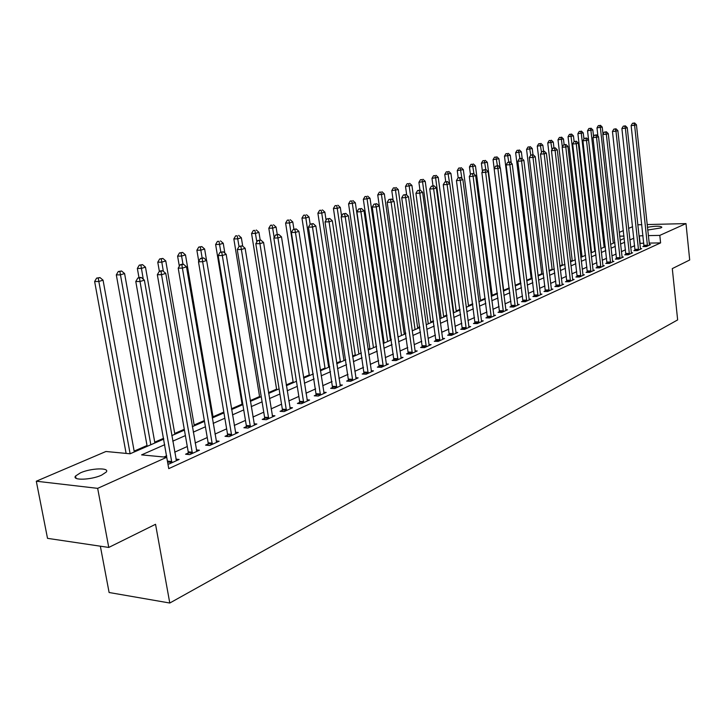 <?xml version="1.0" encoding="UTF-8"?>
<svg xmlns="http://www.w3.org/2000/svg" width="726" height="726" viewBox="0 0 726 726"><rect width="100%" height="100%" fill="white"/><g stroke="black" fill="none" stroke-linecap="round" stroke-linejoin="round"><path stroke-width="1.09" d="M647.42 227.274C655.868 225.886 660.687 225.877 661.849 227.238L660.86 227.928L647.71 230.042M101.567 475.158C91.131 480.04 71.52 480.657 75.568 476.011L80.414 472.862C90.868 468.061 110.107 467.435 106.241 472.063L101.567 475.158M100.351 546.188L109.109 592.507L169.784 603.025L677.648 319.912L672.294 268.602L689.7 259.99L685.997 223.599L659.807 235.387L648.309 235.614M169.784 603.025L155.546 524.29L108.764 547.44L47.517 538.347L36.3 481.22L105.942 451.49L130.099 453.786L163.767 439.112M591.508 252.085L590.91 252.349M581.962 256.242L580.773 256.759M572.215 260.48L570.427 261.26M562.269 264.808L559.846 265.861M552.123 269.228L549.038 270.571M541.759 273.738L537.984 275.381M531.169 278.348L526.686 280.3M520.361 283.049L515.124 285.327M509.253 287.886L503.662 290.318M497.355 293.059L492.192 295.31M485.177 298.359L480.458 300.41M472.717 303.786L468.47 305.628M459.948 309.34L456.191 310.973M446.88 315.03L443.64 316.436M433.486 320.856L430.79 322.026M419.755 326.827L417.631 327.753M405.689 332.953L404.164 333.615M391.26 339.233L390.37 339.623M384.063 342.363L383.147 342.763M369.843 348.553L368.055 349.333M355.268 354.896L352.555 356.076M340.322 361.403L336.646 363M324.994 368.064L320.311 370.106M309.276 374.906L303.513 377.411M293.141 381.93L286.253 384.925M276.57 389.145L268.511 392.648M259.563 396.541L250.243 400.598M242.085 404.146L231.458 408.774M223.817 412.096L213.027 416.797M204.342 420.572L194.151 425.009M184.286 429.302L174.73 433.467M163.622 438.295L154.738 442.161M147.024 445.519L134.156 451.118M619.251 232.374L623.398 230.605M628.589 228.391L632.609 226.675M164.757 444.684L141.597 454.884L166.726 457.271L168.75 468.642L660.596 242.901L649.108 243.092M643.826 243.183L639.788 243.391M634.678 245.687L630.676 247.475M625.513 249.798L621.383 251.65M616.165 253.991L611.9 255.906M606.627 258.274L602.217 260.253M596.881 262.649L592.325 264.691M586.935 267.114L582.225 269.228M576.771 271.678L571.916 273.856M566.398 276.334L561.37 278.593M555.789 281.098L550.598 283.43M544.945 285.962L539.581 288.367M533.864 290.935L528.319 293.431M522.538 296.026L516.794 298.595M510.941 301.226L505.015 303.885M499.089 306.544L492.954 309.303M486.955 311.998L480.603 314.839M474.532 317.571L467.971 320.52M461.818 323.279L455.02 326.328M448.795 329.123L441.762 332.281M435.446 335.113L428.168 338.38M421.779 341.256L414.237 344.632M407.758 347.545L399.953 351.048M393.383 353.998L385.297 357.628M378.636 360.613L370.269 364.37M363.508 367.401L354.832 371.304M347.981 374.371L338.988 378.409M332.045 381.531L322.716 385.715M315.665 388.882L305.991 393.22M298.84 396.432L288.803 400.943M281.543 404.2L271.134 408.874M263.765 412.177L252.957 417.033M245.47 420.39L234.244 425.436M226.639 428.848L214.978 434.075M207.255 437.542L195.14 442.987M187.29 446.508L174.694 452.162M166.717 455.746L163.913 456.999M167.906 463.878L169.14 463.996L179.113 459.458L175.928 459.15M188.206 453.024L185.575 454.222L189.749 454.603L199.423 450.202L196.347 449.92M208.144 443.967L205.585 445.138L209.741 445.492L219.134 441.217L216.148 440.963M227.501 435.183L225.015 436.308L229.153 436.644L238.273 432.496L235.387 432.269M246.305 426.643L243.891 427.741L248.011 428.059L256.868 424.02L254.064 423.812M264.573 418.348L262.231 419.419L266.324 419.71L274.936 415.789L272.223 415.599M282.332 410.29L280.055 411.324L284.129 411.597L292.505 407.776L289.874 407.613M299.611 402.449L297.388 403.456L301.444 403.701L309.585 399.999L307.034 399.844M316.409 394.817L314.249 395.797L318.287 396.033L326.21 392.421L323.732 392.285M332.771 387.394L330.666 388.346L334.677 388.564L342.391 385.043L339.977 384.925M348.689 380.161L346.647 381.096L350.64 381.286L358.145 377.865L355.804 377.756M364.198 373.119L362.201 374.026L366.176 374.208L373.491 370.877L371.213 370.777M379.308 366.258L377.366 367.147L381.313 367.311L388.437 364.062L386.223 363.971M394.036 359.579L392.14 360.441L396.069 360.586L403.012 357.419L400.852 357.337M408.393 353.063L406.542 353.898L410.444 354.034L417.223 350.948L415.118 350.876L415.39 351.783M422.387 346.701L420.59 347.518L424.474 347.645L431.081 344.632L429.03 344.569L429.293 345.44M436.045 340.503L434.293 341.302L438.15 341.411L444.593 338.47L442.597 338.416L442.86 339.26M449.376 334.45L447.661 335.23L451.499 335.33L457.788 332.463L455.846 332.408M462.389 328.542L460.711 329.305L464.522 329.386L470.666 326.591L468.769 326.555M475.094 322.78L473.452 323.524L477.245 323.596L483.244 320.856L481.392 320.828M487.5 317.144L485.903 317.87L489.669 317.934L495.522 315.265L493.716 315.238M499.615 311.645L498.054 312.352L501.802 312.407L507.528 309.793L505.768 309.775M511.458 306.263L509.933 306.953L513.654 306.998L519.253 304.448L517.538 304.43M523.038 301.009L521.549 301.68L525.243 301.717L530.715 299.23L529.036 299.212M534.354 295.872L532.902 296.535L536.578 296.553L541.923 294.121L540.289 294.112M545.426 290.845L544.001 291.489L547.658 291.507L552.885 289.12L551.288 289.12M556.261 285.926L554.864 286.561L558.494 286.57L563.612 284.238L562.051 284.238M566.852 281.116L565.49 281.733L569.093 281.733L574.103 279.456L572.578 279.456M577.224 276.406L575.881 277.014L579.475 277.005L584.376 274.773L582.878 274.782M587.37 271.796L586.063 272.395L589.63 272.377L594.431 270.19L592.97 270.199M597.307 267.286L596.028 267.867L599.576 267.849L604.277 265.707L602.843 265.716M607.045 262.866L605.793 263.438L609.314 263.411L613.915 261.315L612.517 261.324M616.574 258.538L615.349 259.1L618.851 259.064L623.362 257.013L621.991 257.022M625.921 254.3L624.714 254.844L628.19 254.808L632.609 252.793L631.275 252.811M635.068 250.143L633.889 250.679L637.346 250.633L641.675 248.664L640.368 248.682M644.044 246.069L642.882 246.595L646.322 246.541L650.569 244.608L649.28 244.635M108.764 547.44L97.665 488.353L36.3 481.22M637.773 224.779L641.829 224.679M647.129 224.552L685.997 223.599M660.596 242.901L659.807 235.387M166.726 457.271L97.665 488.353M643.018 235.714L638.98 235.932M633.862 238.192L629.85 239.952M624.678 242.23L620.539 244.054M615.312 246.35L611.038 248.238M605.756 250.561L601.337 252.503M595.992 254.862L591.427 256.868M586.018 259.246L581.308 261.324M575.845 263.729L570.972 265.87M565.436 268.311L560.408 270.526M554.809 272.985L549.609 275.272M543.946 277.768L538.574 280.136M532.848 282.659L527.285 285.1M521.486 287.65L515.741 290.182M509.87 292.769L503.926 295.382M497.991 297.996L491.838 300.709M485.83 303.35L479.469 306.154M473.379 308.831L466.8 311.726M460.629 314.44L453.823 317.444M447.579 320.193L440.528 323.288M434.202 326.074L426.906 329.286M420.499 332.109L412.94 335.439M406.442 338.298L398.619 341.737M392.04 344.641L383.936 348.208M377.257 351.148L368.862 354.842M362.092 357.818L353.39 361.648M346.529 364.67L337.508 368.645M330.539 371.712L321.191 375.823M314.122 378.936L304.421 383.201M297.252 386.359L287.187 390.788M279.909 394L269.464 398.592M262.077 401.85L251.241 406.614M243.727 409.918L232.474 414.873M224.851 418.23L213.163 423.376M205.413 426.788L193.261 432.133M185.384 435.6L172.761 441.163M624.006 236.086L619.668 236.177M171.781 435.618L184.431 430.11M192.317 426.67L204.478 421.37M212.237 417.985L223.953 412.885M231.585 409.555L242.856 404.645M250.37 401.369L261.224 396.641M268.629 393.41L279.083 388.855M286.38 385.678L296.453 381.286M303.631 378.155L313.342 373.926M320.42 370.841L329.785 366.757M336.755 363.717L345.785 359.787M352.664 356.784L361.376 352.99M368.155 350.041L376.558 346.375M383.246 343.462L391.359 339.922M397.957 337.055L405.789 333.633M412.286 330.802L419.855 327.508M426.271 324.704L433.576 321.527M439.911 318.759L446.971 315.692M453.224 312.96L460.039 309.993M466.21 307.298L472.798 304.43M478.897 301.771L485.258 299.003M491.275 296.38L497.437 293.694M503.381 291.099L509.334 288.512M515.206 285.953L520.959 283.439M526.758 280.908L532.33 278.485M538.057 275.989L543.447 273.638M549.11 271.17L554.319 268.901M559.918 266.46L564.955 264.264M570.491 261.85L575.373 259.726M580.845 257.34L585.564 255.289M590.973 252.929L595.538 250.933M600.892 248.601L605.312 246.677M610.602 244.372L614.886 242.502M620.122 240.224L624.26 238.418M640.123 243.237L639.316 235.787M171.853 462.761L140.018 281.506L144.374 280.136L176.418 460.683M167.652 462.48L135.789 281.506L140.018 281.506L139.51 278.031L141.261 277.486L139.573 277.486L137.822 278.031L139.51 278.031M137.822 278.031L135.789 281.506M144.374 280.136L141.261 277.486M134.301 451.953L103.056 280.163L98.663 281.506L94.634 281.506L126.106 453.405M98.228 278.103L99.988 277.568L96.612 278.112L98.228 278.103L130.117 453.777M99.988 277.568L103.056 280.163M94.634 281.506L96.612 278.112M192.381 453.405L161.535 274.709L165.764 273.375L196.81 451.39M188.061 454.449L188.215 451.826L157.333 274.727L161.535 274.709L161.018 271.297L162.715 270.762L161.027 270.771L159.339 271.306L161.018 271.297M194.287 425.817L165.773 260.924L161.762 262.15L157.769 262.195L159.357 271.297L157.333 274.727M165.764 273.375L162.715 270.762M212.301 444.33L182.407 268.121L186.509 266.823L216.602 442.37M207.999 445.347L208.153 442.796L178.215 268.148L182.407 268.121L181.872 264.763L183.515 264.255L181.836 264.264L180.202 264.781L181.872 264.763M180.202 264.781L178.215 268.148M186.509 266.823L183.515 264.255M231.639 435.518L202.654 261.732L206.629 260.471L235.814 433.613M227.365 436.498L227.51 434.021L198.488 261.768L202.654 261.732L202.109 258.429L203.697 257.93L200.44 258.447L202.109 258.429M200.44 258.447L198.488 261.768M206.629 260.471L203.697 257.93M154.883 442.987L124.591 273.557L120.334 274.864L116.314 274.873L147.169 446.345M119.872 271.515L121.578 270.998L118.265 271.524L119.872 271.515L150.817 444.757M121.578 270.998L124.591 273.557M116.314 274.873L118.265 271.524M174.866 434.275L145.481 267.15L141.352 268.411L137.35 268.438L138.984 277.668M140.88 265.126L142.532 264.627L139.274 265.144L140.88 265.126L143.258 279.183M142.532 264.627L145.481 267.15M137.35 268.438L139.274 265.144M161.272 258.928L162.878 258.438L159.675 258.946L161.272 258.928L163.35 271.315M162.878 258.438L165.773 260.924M157.769 262.195L159.675 258.946M250.425 426.961L222.31 255.525L226.167 254.3L254.472 425.109M246.178 427.913L246.314 425.5L218.154 255.579L222.31 255.525L221.748 252.276L223.29 251.795L220.087 252.303L221.748 252.276M220.087 252.303L218.154 255.579M226.167 254.3L223.29 251.795M213.163 417.586L185.484 254.88L181.582 256.069L177.607 256.124L179.34 266.242M181.073 252.902L182.634 252.421L179.485 252.92L181.073 252.902L182.979 264.255M182.634 252.421L185.484 254.88M177.607 256.124L179.485 252.92M268.674 418.639L241.386 249.499L245.143 248.31L272.613 416.842M264.455 419.574L264.582 417.223L237.257 249.562L241.386 249.499L240.814 246.305L242.312 245.833L239.163 246.332L240.814 246.305M239.163 246.332L237.257 249.562M245.143 248.31L242.312 245.833M286.416 410.553L259.926 243.646L263.574 242.493L290.246 408.811M282.214 411.47L282.341 409.174L255.815 243.718L259.926 243.646L259.336 240.506L260.797 240.052L257.694 240.542L259.336 240.506M257.694 240.542L255.815 243.718M263.574 242.493L260.797 240.052M303.668 402.694L277.94 237.956L281.488 236.839L307.388 400.997M299.493 403.583L299.62 401.351L273.847 238.046L277.94 237.956L277.341 234.87L278.757 234.425L275.708 234.906L277.341 234.87M275.708 234.906L273.847 238.046M281.488 236.839L278.757 234.425M320.447 395.044L295.455 232.42L298.903 231.34L324.077 393.392M316.309 395.915L291.389 232.52L295.455 232.42L294.847 229.38L296.226 228.953L293.213 229.425L294.847 229.38M293.213 229.425L291.389 232.52M298.903 231.34L296.226 228.953M336.782 387.602L312.489 227.047L315.846 225.986L340.312 385.996M332.662 388.455L308.441 227.156L312.489 227.047L311.871 224.053L313.215 223.635L310.247 224.098L311.871 224.053M310.247 224.098L308.441 227.156M315.846 225.986L313.215 223.635M206.538 260.389L204.632 249.009L200.839 250.171L196.882 250.234L198.752 261.324M200.322 247.04L201.837 246.586L198.743 247.076L200.322 247.04L202.146 257.948M201.837 246.586L204.632 249.009M196.882 250.234L198.743 247.076M224.869 253.174L223.245 243.292L219.561 244.426L215.622 244.499L242.212 404.926M219.025 241.35L217.455 241.386L219.025 241.35L220.822 252.067M220.504 240.905L223.245 243.292M215.622 244.499L217.455 241.386M242.72 246.187L241.35 237.747L237.765 238.845L233.836 238.927L259.69 397.313M237.22 235.814L235.651 235.85L237.22 235.814L239.026 246.568M238.654 235.378L241.35 237.747M233.836 238.927L235.651 235.85M260.189 240.061L258.955 232.338L255.47 233.409L251.568 233.509L276.697 389.898M254.917 230.432L253.356 230.478L254.917 230.432L256.85 241.976M256.314 230.006L258.955 232.338M251.568 233.509L253.356 230.478M277.259 234.462L276.098 227.084L272.704 228.127L268.82 228.227L293.259 382.684M272.141 225.196L270.58 225.241L272.141 225.196L274.183 237.484M273.493 224.779L276.098 227.084M268.82 228.227L270.58 225.241M352.682 380.36L329.069 221.811L332.326 220.777L356.121 378.79M348.589 381.186L325.039 221.929L329.069 221.811L328.433 218.862L329.74 218.453L326.827 218.916L328.433 218.862M326.827 218.916L325.039 221.929M332.326 220.777L329.74 218.453M293.903 229.207L292.787 221.965L289.483 222.982L285.608 223.091L309.385 375.651M288.903 220.087L287.36 220.141L288.903 220.087L289.483 222.982L312.96 374.09M290.228 219.688L292.787 221.965M285.608 223.091L287.36 220.141M368.164 373.3L345.204 216.72L348.371 215.713L371.512 371.776M364.107 374.117L341.193 216.847L345.204 216.72L344.56 213.816L345.83 213.417L342.962 213.871L344.56 213.816M342.962 213.871L341.193 216.847M348.371 215.713L345.83 213.417M310.147 224.27L309.04 216.983L305.818 217.972L301.962 218.09L325.112 368.799M305.238 215.123L303.695 215.177L305.238 215.123L305.818 217.972L328.669 367.247M306.517 214.733L309.04 216.983M301.962 218.09L303.695 215.177M383.255 366.421L360.904 211.756L363.998 210.776L386.513 364.942M379.217 367.22L356.92 211.892L360.904 211.756L360.259 208.897L361.503 208.507L358.671 208.952L360.259 208.897M358.671 208.952L356.92 211.892M363.998 210.776L361.503 208.507M326.083 220.169L324.867 212.128L321.736 213.09L317.897 213.217L340.43 362.12M321.137 210.286L319.603 210.34L321.137 210.286L321.736 213.09L343.979 360.577M322.398 209.905L324.867 212.128M317.897 213.217L319.603 210.34M397.957 359.724L376.204 206.928L379.217 205.975L401.142 358.272M393.946 360.504L372.247 207.064L376.204 206.928L375.551 204.106L376.758 203.734L373.972 204.169L375.551 204.106M373.972 204.169L372.247 207.064M379.217 205.975L376.758 203.734M341.601 216.157L340.303 207.391L337.245 208.335L333.434 208.471L355.368 355.604M336.646 205.567L335.113 205.621L336.646 205.567L337.245 208.335L358.907 354.07M337.862 205.195L340.303 207.391M333.434 208.471L335.113 205.621M412.295 353.19L391.114 202.218L394.055 201.293L415.118 350.903M408.311 353.961L387.176 202.363L391.114 202.218L390.452 199.441L391.632 199.069L388.882 199.505L390.452 199.441M388.882 199.505L387.176 202.363M394.055 201.293L391.632 199.069M376.331 346.474L355.341 202.781L348.571 203.843L369.942 349.26M351.756 200.966L350.241 201.029L351.756 200.966L352.364 203.697L373.463 347.727M352.945 200.603L355.341 202.781M348.571 203.843L350.241 201.029M426.271 346.819L405.643 197.626L408.511 196.728L429.03 344.578M422.314 347.572L401.732 197.79L405.643 197.626L404.981 194.895L406.124 194.532L403.411 194.958L404.981 194.895M403.411 194.958L401.732 197.79M408.511 196.728L406.124 194.532M390.47 340.312L370.015 198.28L363.336 199.323L384.163 343.062M366.494 196.483L364.978 196.546L366.494 196.483L367.111 199.169L387.666 341.529M367.655 196.129L370.015 198.28M363.336 199.323L364.978 196.546M439.902 340.612L419.81 193.152L422.605 192.272L442.597 338.407M435.972 341.347L415.916 193.316L419.81 193.152L419.138 190.457L420.263 190.112L417.586 190.53L419.138 190.457M417.586 190.53L415.916 193.316M422.605 192.272L420.263 190.112M453.215 334.55L433.631 188.796L436.353 187.934L456.091 333.234M449.303 335.267L429.756 188.96L433.631 188.796L432.95 186.128L434.048 185.792L431.407 186.201L432.95 186.128M431.407 186.201L429.756 188.96M436.353 187.934L434.048 185.792M466.201 328.624L447.107 184.531L449.766 183.696L469.014 327.344M462.317 329.341L443.259 184.713L447.107 184.531L446.426 181.908L447.497 181.582L444.893 181.981L446.426 181.908M444.893 181.981L443.259 184.713M449.766 183.696L447.497 181.582M478.879 322.852L460.266 180.384L462.861 179.558L481.619 321.6M475.022 323.551L456.436 180.565L460.266 180.384L459.585 177.797L460.62 177.471L458.052 177.87L459.585 177.797M458.052 177.87L456.436 180.565M462.861 179.558L460.62 177.471M491.266 317.208L473.107 176.327L475.639 175.529L493.943 315.982M487.436 317.897L469.305 176.509L473.107 176.327L472.417 173.768L473.434 173.45L470.902 173.85L472.417 173.768M470.902 173.85L469.305 176.509M475.639 175.529L473.434 173.45M503.363 311.69L485.649 172.361L488.126 171.581L505.977 310.501M499.552 312.371L481.864 172.552L485.649 172.361L484.959 169.848L485.948 169.539L483.443 169.92L484.959 169.848M483.443 169.92L481.864 172.552M488.126 171.581L485.948 169.539M515.179 306.308L497.9 168.496L500.314 167.733L517.747 305.138M511.403 306.971L494.143 168.695L497.9 168.496L497.201 166.009L498.172 165.709L495.695 166.091L497.201 166.009M495.695 166.091L494.143 168.695M500.314 167.733L498.172 165.709M526.74 301.036L509.861 164.72L512.229 163.976L529.236 299.902M522.983 301.698L506.131 164.92L509.861 164.72L509.171 162.261L510.115 161.971L507.674 162.343L509.171 162.261M507.674 162.343L506.131 164.92M512.229 163.976L510.115 161.971M538.03 295.89L521.558 161.027L523.863 160.301L540.48 294.774M534.3 296.544L517.847 161.226L521.558 161.027L520.86 158.604L521.785 158.313L519.371 158.685L520.86 158.604M519.371 158.685L517.847 161.226M523.863 160.301L521.785 158.313M549.083 290.854L532.993 157.415L535.243 156.707L551.479 289.765M545.371 291.498L529.299 157.624L532.993 157.415L532.285 155.019L533.193 154.738L530.815 155.11L532.285 155.019M530.815 155.11L529.299 157.624M535.243 156.707L533.193 154.738M559.891 285.935L544.173 153.885L546.379 153.186L562.233 284.864M556.207 286.561L540.498 154.094L544.173 153.885L543.465 151.525L544.346 151.244L541.995 151.607L543.465 151.525M541.995 151.607L540.498 154.094M546.379 153.186L544.346 151.244M570.464 281.116L555.1 150.436L557.259 149.756L572.75 280.073M566.806 281.733L551.461 150.645L555.1 150.436L554.392 148.104L555.263 147.832L552.94 148.186L554.392 148.104M552.94 148.186L551.461 150.645M557.259 149.756L555.263 147.832M580.809 276.397L565.799 147.06L567.904 146.389L583.051 275.381M577.17 277.014L562.169 147.269L565.799 147.06L565.091 144.746L565.935 144.483L563.639 144.837L565.091 144.746M563.639 144.837L562.169 147.269M567.904 146.389L565.935 144.483M590.937 271.787L576.262 143.757L578.332 143.104L593.133 270.78M587.325 272.386L572.66 143.975L576.262 143.757L575.555 141.47L576.38 141.216L574.112 141.561L575.555 141.47M571.598 134.083L569.429 134.41L571.598 134.083L573.458 135.88L574.112 141.561L572.66 143.975M578.332 143.104L576.38 141.216M600.856 267.268L586.508 140.517L588.523 139.882L603.007 266.288M597.262 267.858L582.924 140.744L586.508 140.517L585.791 138.267L586.608 138.013L584.366 138.357L585.791 138.267M584.366 138.357L582.924 140.744M588.523 139.882L586.608 138.013M610.566 262.839L596.527 137.35L598.514 136.724L612.671 261.877M607 263.429L592.97 137.577L596.527 137.35L595.819 135.127L596.618 134.882L594.394 135.218L595.819 135.127M594.394 135.218L592.97 137.577M598.514 136.724L596.618 134.882M620.077 258.501L606.346 134.256L608.288 133.638L622.137 257.567M616.537 259.091L602.816 134.482L606.346 134.256L605.638 132.05L606.41 131.805L604.223 132.141L605.638 132.05M604.223 132.141L602.816 134.482M608.288 133.638L606.41 131.805M629.397 254.254L615.966 131.215L617.862 130.616L631.42 253.338M625.876 254.835L612.454 131.442L615.966 131.215L615.249 129.037L616.011 128.801L613.851 129.137L615.249 129.037M613.851 129.137L612.454 131.442M617.862 130.616L616.011 128.801M404.264 334.296L384.326 193.887L377.738 194.922L398.039 337.009M380.869 192.109L379.362 192.172L380.869 192.109L381.495 194.759L401.532 335.494M382.003 191.764L384.326 193.887M377.738 194.922L379.362 192.172M417.731 328.433L398.293 189.604L391.786 190.62L393.183 200.494M394.899 187.843L393.401 187.907L394.899 187.843L395.525 190.457L415.063 329.595M396.006 187.508L398.293 189.604M391.786 190.62L393.401 187.907M430.881 322.698L411.923 185.429L405.507 186.428L406.705 195.067M408.584 183.678L407.105 183.751L408.584 183.678L409.219 186.255L428.276 323.832M409.673 183.351L411.923 185.429M405.507 186.428L407.105 183.751M443.731 317.099L425.227 181.346L418.902 182.326L419.973 190.121M421.96 179.612L420.481 179.685L421.96 179.612L422.596 182.153L441.181 318.206M423.013 179.286L425.227 181.346M418.902 182.326L420.481 179.685M456.282 311.626L438.232 177.362L431.979 178.324L432.995 185.838M435.01 175.638L433.54 175.71L435.01 175.638L435.654 178.151L453.795 312.715M436.045 175.32L438.232 177.362M431.979 178.324L433.54 175.71M468.551 306.281L450.928 173.46L444.757 174.421L445.737 181.718M447.77 171.753L446.308 171.835L447.77 171.753L449.657 183.596M448.777 171.454L450.928 173.46M444.757 174.421L446.308 171.835M480.548 301.054L463.342 169.657L457.244 170.601L458.197 177.825M460.23 167.969L458.778 168.042L460.23 167.969L461.972 178.732M461.21 167.67L463.342 169.657M457.244 170.601L458.778 168.042M492.273 295.945L475.466 165.936L469.45 166.871L470.457 174.585M472.408 164.257L470.965 164.339L472.408 164.257L474.014 173.995M473.37 163.967L475.466 165.936M469.45 166.871L470.965 164.339M503.744 290.945L487.327 162.297L481.383 163.214L482.454 171.572M484.315 160.637L482.881 160.718L484.315 160.637L485.812 169.539M485.258 160.346L487.327 162.297M481.383 163.214L482.881 160.718M500.023 167.461L498.925 158.74L493.054 159.647L494.188 168.604M495.967 157.088L494.533 157.17L495.967 157.088L497.419 165.746M496.883 156.816L498.925 158.74M493.054 159.647L494.533 157.17M511.231 163.032L510.269 155.264L504.47 156.154L520.433 283.666M507.356 153.631L505.94 153.712L507.356 153.631L508.781 162.043M508.254 153.349L510.269 155.264M504.47 156.154L505.94 153.712M522.212 158.722L521.368 151.861L515.642 152.741L531.241 278.956M518.5 150.237L517.093 150.318L518.5 150.237L519.907 158.522M519.38 149.964L521.368 151.861M515.642 152.741L517.093 150.318M532.984 154.756L532.231 148.531L526.568 149.402L541.832 274.346M529.408 146.915L528.011 147.006L529.408 146.915L530.797 155.128M530.27 146.652L532.231 148.531M526.568 149.402L528.011 147.006M543.583 151.289L542.866 145.264L537.267 146.126L552.196 269.827M540.09 143.666L538.692 143.757L540.09 143.666L541.532 152.378M540.934 143.412L542.866 145.264M537.267 146.126L538.692 143.757M553.965 147.904L553.276 142.078L547.74 142.922L562.341 265.407M550.544 140.49L549.155 140.572L550.544 140.49L552.041 149.683M551.37 140.236L553.276 142.078M547.74 142.922L549.155 140.572M564.138 144.683L563.467 138.947L558.004 139.782L572.288 261.07M560.781 137.377L559.401 137.459L560.781 137.377L561.452 139.564L562.323 147.024M561.588 137.123L563.467 138.947M558.004 139.782L559.401 137.459M573.458 135.88L568.05 136.715L582.034 256.822M570.808 134.319L585.265 255.416M568.05 136.715L569.429 134.41M583.949 139.047L583.241 132.885L577.896 133.702L591.581 252.666M580.628 131.333L579.266 131.424L580.628 131.333L581.299 133.475L594.794 251.26M581.408 131.097L583.241 132.885M577.896 133.702L579.266 131.424M638.526 250.098L625.385 128.239L627.246 127.658L640.513 249.19M635.032 250.661L621.892 128.475L625.385 128.239L624.669 126.088L625.413 125.861L623.271 126.188L624.669 126.088M623.271 126.188L621.892 128.475M627.246 127.658L625.413 125.861M593.578 136.57L592.833 129.945L587.543 130.753L600.937 248.582M590.256 128.402L588.895 128.493L590.256 128.402L590.928 130.526L604.141 247.185M591.018 128.175L592.833 129.945M587.543 130.753L588.895 128.493M647.474 246.014L634.615 125.326L636.439 124.754L649.425 245.134M644.007 246.577L631.139 125.562L634.615 125.326L633.898 123.202L634.633 122.975L632.509 123.293L633.898 123.202M632.509 123.293L631.139 125.562M636.439 124.754L634.633 122.975M603.016 134.138L602.226 127.059L596.99 127.858L597.925 136.161M599.685 125.534L598.342 125.625L599.685 125.534L600.366 127.631L613.307 243.192M600.438 125.308L602.226 127.059M596.99 127.858L598.342 125.625M171.89 462.435L167.706 462.026M171.862 461.545L167.679 461.137M192.417 453.088L188.243 452.706M192.39 452.207L188.215 451.826M212.337 444.013L208.18 443.659M212.31 443.15L208.153 442.796M231.667 435.21L227.537 434.874M231.648 434.357L227.51 434.021M250.452 426.652L246.332 426.344M250.425 425.808L246.314 425.5M268.702 418.339L264.609 418.049M268.674 417.514L264.582 417.223M286.443 410.263L282.369 409.99M286.416 409.437L282.341 409.174M303.695 402.404L299.638 402.159M303.668 401.596L299.62 401.351M320.475 394.762L316.445 394.536M320.456 393.964L316.418 393.737M336.81 387.321L332.798 387.112M336.791 386.531L332.771 386.323M352.709 380.079L348.716 379.889M352.691 379.299L348.698 379.108M368.191 373.028L364.225 372.846M368.173 372.256L364.207 372.084M383.283 366.149L379.335 365.995M383.264 365.396L379.317 365.232M397.984 359.461L394.055 359.306M397.966 358.708L394.036 358.562M412.314 352.927L408.411 352.791M412.295 352.192L408.393 352.056M426.289 346.565L422.414 346.438M426.28 345.83L422.396 345.712M439.929 340.349L436.072 340.24M439.911 339.632L436.054 339.523M453.233 334.296L449.403 334.196M453.215 333.579L449.385 333.488M466.219 328.379L462.408 328.297M466.201 327.671L462.389 327.589M478.897 322.598L475.113 322.525M478.888 321.908L475.094 321.836M491.284 316.963L487.518 316.899M491.266 316.273L487.5 316.209M503.381 311.454L499.642 311.4M503.363 310.773L499.624 310.719M515.206 306.063L511.485 306.027M515.188 305.392L511.467 305.356M526.758 300.8L523.056 300.773M526.74 300.137L523.047 300.11M538.057 295.654L534.381 295.636M538.039 295.001L534.363 294.974M549.101 290.627L545.444 290.609M549.092 289.973L545.435 289.964M559.909 285.708L556.279 285.699M559.891 285.064L556.261 285.055M570.482 280.889L566.87 280.889M570.464 280.254L566.861 280.254M580.827 276.179L577.243 276.189M580.818 275.544L577.224 275.553M590.955 271.56L587.388 271.578M590.946 270.943L587.379 270.952M600.874 267.05L597.326 267.068M600.856 266.433L597.317 266.451M610.584 262.621L607.063 262.649M610.566 262.013L607.054 262.041M620.095 258.293L616.592 258.329M620.086 257.685L616.583 257.721M629.415 254.046L625.939 254.091M629.406 253.447L625.921 253.492M638.544 249.889L635.087 249.935M638.535 249.299L635.078 249.345M647.492 245.815L644.062 245.86M647.483 245.225L644.053 245.279M75.568 476.011L75.994 478.252"/></g></svg>
